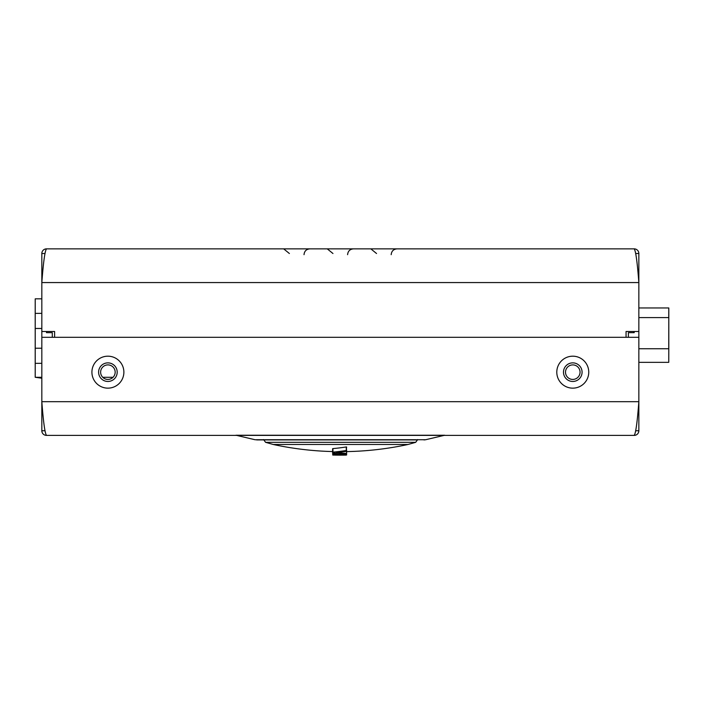 <?xml version="1.0" encoding="UTF-8"?>
<svg xmlns="http://www.w3.org/2000/svg" width="704" height="704" viewBox="0 0 704 704"><rect width="100%" height="100%" fill="white"/><g stroke="black" fill="none" stroke-linecap="round" stroke-linejoin="round"><path stroke-width="1.06" d="M634.198 248.864L46.482 248.864A4.646 4.646 0 0 0 41.826 253.51L41.826 331.496L54.613 331.496L54.613 337.304L626.058 337.304L626.058 331.496L638.845 331.496L638.845 282.568C637.296 262.09 635.747 250.853 634.198 248.864A4.646 4.646 0 0 1 638.845 253.51L635.774 253.51M44.906 430.742L41.826 430.742L41.826 331.496M52.29 337.304L52.29 332.658L46.482 332.658L46.482 331.496M44.906 253.51L41.826 253.51M46.482 248.864C44.933 250.853 43.375 262.09 41.826 282.568L638.845 282.568L638.845 253.51M107.897 364.901A7.26 7.26 0 0 1 114.734 374.625A7.26 7.26 0 0 1 103.277 377.766A7.26 7.26 0 0 1 107.897 364.901M572.774 379.43A7.26 7.26 0 0 1 568.146 366.573A7.26 7.26 0 0 1 572.651 364.91A7.26 7.26 0 0 1 572.774 364.901A7.26 7.26 0 0 1 577.403 377.766A7.26 7.26 0 0 1 572.774 379.43M634.198 331.496L634.198 332.658L628.39 332.658L628.39 337.304M638.845 331.496L638.845 430.742L635.774 430.742M572.774 381.462A9.302 9.302 0 0 0 582.076 372.17A9.302 9.302 0 0 0 572.774 362.868A9.302 9.302 0 0 0 563.482 372.17A9.302 9.302 0 0 0 572.774 381.462M107.897 381.462A9.302 9.302 0 0 0 117.198 372.17A9.302 9.302 0 0 0 107.897 362.868A9.302 9.302 0 0 0 98.604 372.17A9.302 9.302 0 0 0 107.897 381.462M634.198 435.389C635.747 433.4 637.296 422.162 638.845 401.685L41.826 401.685C43.375 422.162 44.933 433.391 46.482 435.389L634.198 435.389A4.646 4.646 0 0 0 638.845 430.742M236.491 435.389L61.142 435.389M619.529 435.389L444.189 435.389M444.673 435.239L235.981 435.239M235.998 435.239L255.006 439.727L263.63 439.921M239.642 435.239L240.205 435.389M441.03 435.239L440.475 435.389M41.826 430.742A4.646 4.646 0 0 0 46.482 435.389M41.826 337.304L638.845 337.304M572.774 356.189A15.981 15.981 0 0 1 588.755 372.17A15.981 15.981 0 0 1 572.774 388.15A15.981 15.981 0 0 1 556.794 372.17A15.981 15.981 0 0 1 572.774 356.189M107.897 356.189A15.981 15.981 0 0 1 123.878 372.17A15.981 15.981 0 0 1 107.897 388.15A15.981 15.981 0 0 1 91.916 372.17A15.981 15.981 0 0 1 107.897 356.189M668.756 362.349L668.8 348.744L668.756 362.349L638.845 362.349M638.845 317.592L668.756 317.592L668.8 307.956L668.8 348.744M633.89 331.496L633.89 332.658M668.8 317.592L668.756 348.744L638.845 348.744M668.756 307.956L638.845 307.956M35.209 313.359L35.2 328.469L35.218 298.83L35.2 313.359L41.826 313.359M35.2 312.198L35.2 319.757L35.209 312.198M35.218 348.225L35.218 328.469L35.2 363.334L35.218 348.225L41.826 348.225M35.209 377.282L41.826 378.215L35.209 377.282L35.218 363.334L35.2 377.282L41.826 377.282M35.218 298.83L41.826 298.83M35.218 365.077L35.2 320.918L35.2 365.077M35.209 320.918L35.2 311.036L35.2 320.918M35.209 311.036L35.209 301.162L35.209 311.036M41.826 328.469L35.218 328.469M102.74 377.282L113.062 377.282M41.826 363.334L35.218 363.334M346.069 451.616L346.606 451.607A319.598 319.598 0 0 0 408.038 444.479L273.222 444.479L265.558 442.314L415.703 442.314L417.648 439.569M332.939 449.284L332.614 448.668M346.606 453.446L346.474 454.406A323.022 178.015 90 0 1 342.258 454.81A322.951 177.98 90 0 0 346.474 454.986L346.069 455.101A323.039 177.971 -90 0 1 339.68 454.951A323.013 178.059 90 0 1 333.3 455.066L332.754 455.048L332.754 452.769L332.754 453.86L333.3 453.86A322.951 178.182 90 0 0 339.689 454.634A322.907 177.857 -90 0 0 345.866 453.922A322.142 249.841 -90 0 1 332.939 452.795L332.939 448.589A317.258 246.057 -90 0 0 346.271 446.952L346.606 451.343A321.253 249.709 90 0 1 336.433 452.531A321.772 250.114 90 0 0 346.606 453.446L346.606 451.343M346.606 450.886L346.606 449.97M345.558 455.11L333.45 455.066M332.754 454.986L332.552 451.361M346.632 451.414L346.606 454.96M332.754 453.781L332.895 454.37A323.048 178.033 -90 0 0 337.11 454.793A322.898 177.954 -90 0 1 332.886 454.951L332.754 454.96M333.3 453.86L333.3 452.839M339.689 454.634L339.689 453.499M332.614 452.716L332.614 449.196L332.614 452.716M346.271 446.952L346.271 450.49A320.769 248.776 -90 0 1 332.939 452.109L332.614 452.197M346.271 450.49L346.606 446.987M346.474 454.406L346.474 454.986M444.699 435.239L425.665 439.727L255.006 439.727M332.886 454.951L332.886 454.37M332.939 452.109L332.939 448.589M346.606 454.995L346.606 454.379M304.022 254.672C304.366 251.143 306.302 249.207 309.83 248.864M289.379 253.51L283.686 248.864M391.186 254.672C391.53 251.143 393.466 249.207 396.994 248.864M376.543 253.51L370.85 248.864M347.6 254.672C347.943 251.143 349.879 249.207 353.417 248.864M332.957 253.51L327.263 248.864M619.599 435.389L61.072 435.389M417.63 439.921L256.722 439.921M425.665 439.727L423.958 439.921M408.038 444.479L415.703 442.314M263.613 439.569L265.558 442.314M273.222 444.479A319.598 319.598 0 0 0 332.614 451.563M334.787 455.101A323.092 323.092 0 0 0 344.335 455.127M332.754 455.048L332.754 453.675M332.754 454.344L332.754 452.769"/></g></svg>
